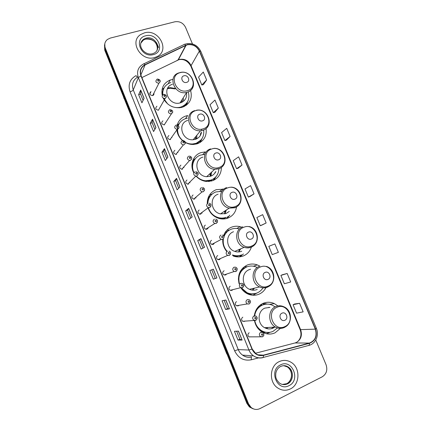 <?xml version="1.0" encoding="UTF-8"?>
<svg xmlns="http://www.w3.org/2000/svg" width="431" height="431" viewBox="0 0 431 431"><rect width="100%" height="100%" fill="white"/><g stroke="black" fill="none" stroke-linecap="round" stroke-linejoin="round"><path stroke-width="0.65" d="M277.882 305.924L274.337 303.596C270.528 301.878 266.735 301.819 262.958 303.408C257.905 305.886 255.017 310.153 254.29 316.214M254.462 320.492C255.438 325.637 258.04 329.521 262.28 332.139C266.514 334.467 270.765 334.698 275.043 332.824L280.516 328.26M259.931 266.175L257.302 264.903C253.875 263.686 250.508 263.74 247.2 265.065C239.948 268.863 237.244 275.102 239.092 283.787M241.069 288.097C242.734 290.645 244.883 292.557 247.518 293.845C251.435 295.639 255.314 295.736 259.15 294.141C262.183 292.768 264.489 290.553 266.067 287.499M241.856 227.218L240.132 226.668C237.212 225.952 234.378 226.113 231.625 227.153C227.724 228.759 225.025 231.619 223.527 235.746M222.773 239.383C222.477 243.887 223.786 247.906 226.706 251.445M233.236 256.019C236.727 257.248 240.126 257.205 243.44 255.901C247.346 254.198 250.002 251.268 251.402 247.108M223.888 189.15L216.227 189.672C210.253 192.21 207.263 196.886 207.252 203.712M207.904 207.456C209.886 213.243 213.749 216.949 219.487 218.582C222.401 219.266 225.208 219.104 227.907 218.091C232.772 216.028 235.655 212.321 236.544 206.972M212.122 194.095L209.649 194.817M202.791 154.557L205.275 151.895L201.008 152.617C193.083 155.031 189.414 165.224 193.842 172.966M196.38 176.462C199.165 179.323 202.473 180.982 206.298 181.44L212.548 180.718C218.35 178.294 221.297 173.865 221.405 167.433M195.227 158.845L193.115 159.799M185.492 118.67L187.679 115.562L185.955 115.977C181.473 117.496 178.569 120.518 177.233 125.044M176.807 129.402C177.152 133.772 179.048 137.484 182.496 140.538M182.884 140.856L185.378 142.516M185.438 142.548C188.056 143.932 190.782 144.568 193.611 144.45L197.366 143.76C204.046 140.996 206.945 135.937 206.061 128.589M172.96 79.347L170.218 80.021C163.651 82.914 160.984 88.026 162.223 95.364M163.252 98.279C167.357 105.487 173.354 108.564 181.246 107.508L182.356 107.222C189.899 104.103 192.641 98.473 190.577 90.321M156.959 106.22C154.95 108.203 155.44 109.533 158.43 110.207L158.57 110.169M162.913 120.842C160.919 122.743 161.356 124.09 164.222 124.888L164.529 124.818M168.893 135.539C166.921 137.349 167.303 138.712 170.035 139.617L170.514 139.525M174.9 150.295C172.955 152.03 173.284 153.404 175.886 154.406L176.532 154.303M180.934 165.121C179.016 166.786 179.296 168.16 181.769 169.254L182.572 169.146M186.995 180.013C185.109 181.613 185.341 182.992 187.69 184.161L188.638 184.059M193.083 194.979C191.229 196.514 191.418 197.899 193.643 199.127L194.737 199.041M199.203 210.005C197.382 211.492 197.527 212.876 199.639 214.153L200.862 214.088M205.345 225.106C203.556 226.544 203.669 227.929 205.679 229.249L207.015 229.206M211.519 240.277C209.762 241.678 209.838 243.057 211.75 244.415L213.194 244.393M217.72 255.513C215.996 256.881 216.044 258.255 217.865 259.645L219.406 259.651L220.537 258.492M224.131 270.76L223.953 270.824C222.256 272.16 222.277 273.534 224.012 274.946L225.645 274.978L226.658 274.051M230.213 286.2C228.543 287.515 228.538 288.889 230.202 290.322L231.91 290.381L232.778 289.67M236.5 301.652C234.857 302.945 234.836 304.313 236.425 305.762L238.208 305.848L238.903 305.342M242.815 317.178C241.198 318.45 241.161 319.818 242.685 321.284L244.533 321.391L245.04 321.068M249.161 332.77C247.572 334.03 247.513 335.399 248.983 336.875L251.192 336.832M151.033 91.658L150.958 91.679C149.029 93.764 149.589 95.068 152.633 95.59L152.666 95.585C153.738 95.143 154.142 94.346 153.872 93.193M208.561 196.751L210.285 195.916M225.354 232.115L227.299 231.533M250.944 294.513L250.163 294.82M264.747 332.468L263.508 332.78M260.48 304.841L262.544 305.024M242.728 268.082L244.733 267.861M211.955 180.163L211.282 181.101M198.335 142.79L197.969 143.545M184.511 105.951L184.371 106.425M181.871 102.282L181.489 101.301M165.838 122.727L165.768 122.415M171.84 137.645L171.764 137.15M177.841 152.644L177.793 151.987M183.838 167.729L183.854 166.91M189.823 182.9L189.936 181.936M195.787 198.141L196.04 197.064M201.735 213.442L202.161 212.284M207.661 228.802L208.286 227.6M213.571 244.199L214.412 243.009M185.869 105.557L186.068 104.259M175.024 88.414L170.514 87.676M170.191 87.676L167.874 87.897M199.698 142.742L200.205 141.077M213.253 180.444L214.191 178.52M226.49 218.544L227.929 216.556M240.137 256.31L241.382 255.028M223.883 236.274C225.068 233.505 226.943 231.42 229.507 230.03L226.814 230.348M247.173 266.757L244.469 266.595M263.583 303.93L262.36 303.693M104.523 44.878L104.733 50.141L246.861 403.341L249.398 406.934L252.83 408.717M104.798 43.811L105.002 49.091L247.69 403.578L250.233 407.182L253.681 408.976L250.233 407.182L247.69 403.578L105.002 49.091L104.798 43.811M144.482 32.848L140.792 34.469C128.831 41.484 141.056 61.956 154.605 57.549L156.862 56.698C170.428 50.696 158.861 28.505 144.482 32.848L140.792 34.469C128.831 41.484 141.056 61.956 154.605 57.549L156.862 56.698C170.428 50.696 158.861 28.505 144.482 32.848M279.18 361.62C269.763 365.66 268.588 381.834 277.435 387.771C281.615 390.615 285.925 391.003 290.37 388.929C300.138 384.468 300.504 367.627 291.108 362.315C287.213 360.014 283.237 359.783 279.18 361.62C269.763 365.66 268.588 381.834 277.435 387.771C281.615 390.615 285.925 391.003 290.37 388.929C300.138 384.468 300.504 367.627 291.108 362.315C287.213 360.014 283.237 359.783 279.18 361.62M187.221 44.829C192.625 43.962 196.665 46.058 199.337 51.127L315.293 329.149C317.259 335.938 315.309 340.582 309.431 343.076L263.438 355.144C260.777 355.79 258.271 355.322 255.922 353.738L252.227 349.035L141.158 75.775C139.601 70.953 140.915 67.328 145.091 64.903L187.221 44.829M187.129 44.614L144.961 64.698C140.678 67.182 139.337 70.894 140.926 75.84L252 349.137C254.505 354.234 258.336 356.324 263.497 355.403L309.496 343.329C315.514 340.77 317.518 336.008 315.503 329.052L199.553 51.068C196.811 45.875 192.668 43.725 187.129 44.614M299.583 303.295L293.069 304.739L296.566 313.165L303.149 311.861L299.583 303.295L294.578 304.006M287.17 273.48L280.888 275.414L284.358 283.765L290.704 281.971L287.17 273.48L282.413 274.73M274.865 243.935L268.82 246.349L272.257 254.624L278.372 252.35L274.865 243.935L270.356 245.713M261.806 225.144L266.148 222.989L262.673 214.649L256.854 217.531L260.265 225.742L261.849 225.127M203.421 84.643L206.616 80.004L203.297 72.025L198.556 77.149L201.821 85.009L203.47 84.632M214.897 112.259L218.318 108.106L214.967 100.051L210.016 104.744L213.307 112.674L214.945 112.249M226.474 140.118L230.116 136.449L226.733 128.325L221.577 132.576L224.896 140.576L226.517 140.107M238.149 168.214L242.023 165.041L238.612 156.846L233.236 160.65L236.581 168.715L238.198 168.203M249.926 196.558L254.031 193.885L250.589 185.621L244.991 188.967L248.369 197.107L249.969 196.541M192.463 43.94L185.567 27.385C183.229 22.951 179.668 21.087 174.9 21.787L110.325 38.068L107.405 39.474C104.792 41.737 104.081 44.587 105.283 48.035L248.525 403.815L251.079 407.435C253.864 409.655 256.844 410.032 260.017 408.572L322.28 376.78C326.477 374.016 327.738 370.003 326.068 364.739L315.767 340.011M216.912 277.952L213.323 279.153L209.838 270.539L213.35 269.17L216.912 277.952L213.264 269.203M229.448 308.865L225.602 309.48L222.084 300.784L225.855 300.003L229.448 308.865L225.758 300.019M242.098 340.064L237.993 340.081L234.442 331.31L238.472 331.121L242.098 340.064L238.37 331.127M179.991 186.903L177.152 189.802L173.752 181.419L176.532 178.359L179.991 186.903M167.912 157.105L165.305 160.547L161.943 152.24L164.48 148.641L167.912 157.105M155.936 127.576L153.565 131.557L150.23 123.32L152.536 119.188L155.936 127.576M144.073 98.316L141.934 102.82L138.626 94.658L140.7 90.004L144.073 98.316M204.493 247.319L201.158 249.102L197.7 240.563L200.965 238.623L204.493 247.319M192.188 216.971L189.101 219.32L185.675 210.856L188.692 208.351L192.188 216.971M185.675 210.856L187.577 210.156M190.771 218.048L187.571 210.15L188.692 208.351M197.7 240.563L199.596 239.825L200.965 238.623M138.626 94.658L140.549 94.098M143.092 100.38L140.544 94.082L140.7 90.004M150.23 123.32L152.148 122.727L152.536 119.188M161.943 152.24L163.855 151.615L164.48 148.641M173.752 181.419L175.659 180.756L176.532 178.359M237.993 340.081L239.873 339.219L241.99 340.048M225.602 309.48L227.487 308.655L229.346 308.871M213.323 279.153L216.82 277.979M254.031 193.885L248.369 197.107M242.023 165.041L236.581 168.715M230.116 136.449L224.896 140.576M218.318 108.106L213.307 112.674M206.616 80.004L201.821 85.009M266.148 222.989L260.265 225.742M268.82 246.349L270.399 245.697M280.888 275.414L282.456 274.714M293.069 304.739L294.621 303.984M178.693 188.228L175.659 180.745M166.716 158.683L163.85 151.599M154.853 129.397L152.143 122.716M202.963 248.137L199.596 239.825M215.214 278.367L211.74 269.795M227.487 308.655L224.125 300.359M239.873 339.224L236.624 331.207M186.634 82.38C190.874 81.319 188.035 74.461 183.924 75.813C179.662 76.847 182.512 83.754 186.634 82.38M172.502 84.255C161.054 87.504 168.51 106.215 180.002 102.944L180.541 102.799C185.141 101.026 187.135 97.659 186.515 92.687M171.657 106.43C174.469 107.588 177.265 107.869 180.061 107.271L180.955 107.033C187.744 104.221 190.179 99.152 188.261 91.825M182.507 101.942L182.238 99.426M181.64 102.389L181.327 101.56M184.29 106.462L184.49 105.967M175.234 88.915L170.186 88.269M169.846 88.296L167.492 88.738M163.877 88.263C162.74 90.311 162.271 92.552 162.465 94.992M179.204 107.798L180.691 107.448M170.897 82.536L170.229 82.752C164.96 84.929 162.455 88.926 162.719 94.745M163.672 98.473L167.702 103.979M186.3 92.471L186.634 93.441M183.762 101.043L183.288 98.478M185.987 105.476L186.327 103.893M161.916 93.672L164.103 87.822L162.034 89.6M187.447 102.007L186.704 104.943M202.522 120.842C206.745 119.678 203.874 112.733 199.779 114.193C195.534 115.336 198.416 122.323 202.522 120.842M187.776 120.416C176.996 123.207 181.941 141.023 193.201 139.736L195.529 139.288C198.955 138.028 200.959 135.598 201.552 132.005M185.416 142.375C187.733 143.566 190.136 144.099 192.625 143.981L195.879 143.372C201.767 140.953 204.369 136.503 203.685 130.027M187.34 118.207L185.707 118.6C182.151 119.786 179.684 122.097 178.305 125.545M190.863 144.326L195.582 143.722L200.927 140.086M196.811 138.76L196.843 135.28M200.205 135.717L200.808 132.904M196.337 138.981L195.733 136.643M197.786 143.615L198.238 142.86M195.669 139.245L195.006 137.527M179.479 123.239L178.218 125.48M177.55 127.592L177.297 129.397M177.276 129.909L177.895 134.176M177.669 127.991L177.545 129.354M177.54 129.537C177.68 135.108 180.277 139.375 185.335 142.338M201.385 129.176L201.595 129.946M199.747 142.715L200.463 140.765M177.992 125.329L178.865 123.896L177.292 124.839M201.735 139.073L200.431 142.3M218.603 159.766C222.811 158.495 219.902 151.47 215.823 153.037C211.594 154.282 214.514 161.356 218.603 159.766M202.85 157.11C193.002 159.858 196.137 176.301 206.665 176.694L210.689 176.193C213.043 175.325 214.767 173.763 215.85 171.516M196.536 176.301C199.052 178.892 202.031 180.379 205.485 180.767L210.969 180.12C215.958 178.062 218.598 174.286 218.883 168.79M204.58 154.417L200.679 155.068C193.831 157.18 190.497 165.806 194.004 172.642M210.975 176.09L211.605 172.131M214.633 173.445L215.252 172.061M210.834 176.144L210.527 173.122M210.991 181.171L211.777 180.26M210.382 176.295L209.838 173.763M195.582 158.452C192.485 161.954 191.596 166.107 192.91 170.924M202.182 180.411L205.172 181.052L210.646 180.406M213.226 180.454L214.455 178.267M191.946 164.68L193.799 160.375L192.727 160.774M215.893 176.791L213.889 180.158M234.873 199.16C239.065 197.781 236.123 190.669 232.061 192.35C227.848 193.702 230.8 200.862 234.873 199.16M218.097 194.214C209.024 196.972 210.829 212.203 220.51 213.884L226.027 213.517L229.244 211.438M221.76 191.321L215.823 191.946C210.899 193.988 208.227 197.786 207.812 203.34M224.96 213.851L226.313 210.037M225.127 213.566L225.321 210.694M224.772 213.895L224.675 211.12M210.193 196.03L208.41 197.091M212.262 193.988C209.304 196.369 207.715 199.548 207.494 203.518M207.925 207.467L208.022 207.834M213.668 215.786L218.469 217.957C221.033 218.539 223.5 218.388 225.876 217.504M208.356 207.629C210.102 212.909 213.582 216.276 218.808 217.736C221.378 218.318 223.851 218.167 226.232 217.283M226.41 218.565L228.209 216.351M207.478 200.183L208.895 197.269L208.292 197.376M229.82 215.128L227.062 218.382M251.343 239.027C255.518 237.54 252.539 230.348 248.498 232.137C244.302 233.602 247.292 240.848 251.343 239.027M233.516 231.749C225.074 234.539 225.936 248.779 234.793 251.397C237.098 252.173 239.35 252.13 241.538 251.273L241.759 251.176M238.806 228.823C236.172 228.161 233.618 228.301 231.14 229.244C227.757 230.633 225.386 233.096 224.023 236.635M238.79 251.919L240.67 248.843M239.243 251.386L239.798 249.22M227.169 231.646L225.122 232.46M238.822 251.887L239.205 249.479M223.037 239.243L223.134 244.372M226.227 250.864L226.728 251.435M241.662 254.872C238.736 256.025 235.73 256.068 232.643 254.996L232.277 255.152C235.358 256.219 238.359 256.176 241.279 255.023M223.403 238.952C222.735 243.569 223.958 247.68 227.089 251.273M239.377 256.871L241.678 254.877M223.565 235.638L223.98 234.583M243.467 253.951L240.024 256.801M268.017 279.385C272.171 277.785 269.159 270.501 265.135 272.414C260.954 273.987 263.982 281.324 268.017 279.385M250.583 269.23L249.113 269.709C241.177 272.559 241.376 286.012 249.49 289.314C252.103 290.467 254.678 290.516 257.226 289.46M241.495 287.989L246.974 292.654C250.449 294.222 253.881 294.298 257.275 292.886C259.532 291.884 261.353 290.327 262.738 288.215M256.698 267.252L255.712 266.843C252.631 265.733 249.603 265.776 246.634 266.967C240.153 270.377 237.745 275.953 239.415 283.7M247.2 266.746L246.241 267.101C241.263 269.461 238.65 273.593 238.391 279.498M252.598 290.171L254.538 288.134M253.078 289.772L253.784 288.312M244.587 267.947L242.448 268.373M252.571 290.171L253.202 288.447M241.112 288.086L246.575 292.741C249.237 293.969 251.952 294.281 254.716 293.683M256.876 293.053L252.992 295.257M284.891 320.238C289.029 318.525 285.979 311.15 281.976 313.181C277.817 314.872 280.877 322.296 284.891 320.238M269.935 307.405L264.887 308.111C257.361 311.042 257.097 323.891 264.58 327.684C267.409 329.198 270.248 329.332 273.098 328.093L274.741 327.113M254.748 320.465C255.648 325.022 257.98 328.454 261.752 330.76C265.507 332.807 269.278 333.001 273.071 331.347L277.494 327.883M274.838 306.727L272.516 305.31C269.1 303.753 265.695 303.693 262.301 305.126C257.916 307.271 255.357 310.95 254.613 316.176M265.124 304.264L261.881 305.191C258.314 306.867 255.917 309.722 254.683 313.746M266.563 328.535L268.066 327.49M271.487 328.6L273.717 327.167M269.467 307.475L268.82 307.314M266.665 328.481L267.382 327.528M262.457 305.062L260.195 305.051M266.25 328.433L266.751 327.56M257.113 308.941L256.445 309.323M255.885 325.055C257.205 327.517 259.015 329.424 261.326 330.776C263.503 332.015 265.803 332.581 268.222 332.463M269.305 332.737L266.239 333.723M263.842 304.561L263.556 303.877L265.227 303.613L267.22 304.087M265.227 303.613L266.837 303.995M104.733 50.141L105.283 48.035M246.861 403.341L248.525 403.815M227.703 355.731L227.018 354.029M226.781 353.916L124.042 98.128M309.431 343.076L294.971 342.968L296.415 342.44C301 339.59 302.406 335.361 300.639 329.753L190.96 65.372C188.422 60.545 184.57 58.568 179.409 59.435L141.891 77.58M255.324 353.285L294.545 343.081M199.337 51.127L190.82 66.094C187.663 60.701 183.52 58.605 178.38 59.796L186.144 45.201M143.879 63.804L183.838 44.657C184.226 44.07 184.829 44.242 185.653 45.158M252 349.137L248.94 350.037L138.367 77.623L140.926 75.84M263.497 355.403L263.303 357.423L262.91 357.644C259.564 358.457 256.418 357.859 253.471 355.844C251.451 354.384 249.937 352.445 248.94 350.037L238.262 349.6C239.21 351.89 240.649 353.732 242.578 355.122C245.39 357.04 248.396 357.611 251.602 356.836M138.049 76.75L137.979 76.917C132.996 79.832 131.423 84.164 133.26 89.907L138.367 77.623C136.433 71.616 138.071 67.101 143.281 64.09C143.588 63.535 144.148 63.734 144.961 64.698M309.496 343.329L309.199 345.323L308.736 345.56M315.503 329.052L316.359 328.303L200.798 51.354L199.553 51.068M258.514 357.892L251.246 359.804C243.763 361.14 238.224 358.139 234.626 350.796L130.07 91.825C127.791 84.659 129.758 79.266 135.97 75.641L137.489 77.171M262.91 357.644L262.544 357.617M258.53 355.025L259.074 354.885M130.07 91.825C131.746 91.286 132.807 90.645 133.26 89.907L238.262 349.6L234.626 350.796M251.397 356.89L251.246 359.804M263.438 355.144L257.927 354.815M315.293 329.149L300.127 329.634L190.836 66.148M185.783 45.363L178.035 59.957L176.979 60.469M145.091 64.903L140.862 74.946M300.116 329.607L300.127 329.634C301.802 334.343 300.957 338.378 297.605 341.74M192.107 217.035L188.616 208.432M179.921 186.979L176.468 178.456M167.842 157.191L164.421 148.754M155.877 127.678L152.488 119.322M144.019 98.43L140.662 90.154M204.407 247.367L200.884 238.677M156.965 50.265C159.373 44.436 152.019 37.141 145.656 39.076L143.48 40.008L140.824 43.095M158.619 47.561L156.588 42.75M152.768 53.654L154.023 53.169C162.433 49.236 155.025 35.38 146.012 38.143L143.835 39.076L143.48 40.008L145.619 39.151C154.449 38.375 157.563 44.436 157.293 48.94M153.388 54.575C165.773 51.715 157.735 32.223 145.694 35.8C133.152 38.472 141.239 58.347 153.388 54.575M187.453 90.629C198.987 87.665 191.256 69.046 180.056 72.699C168.381 75.49 176.166 94.459 187.453 90.629M179.248 72.764L178.854 72.904C166.942 76.217 174.749 95.73 186.704 92.385L187.264 92.239C190.594 91.135 192.657 88.915 193.454 85.586M183.223 106.926L187.313 102.228M203.206 128.794C214.697 125.556 206.875 106.716 195.717 110.654C184.085 113.725 191.957 132.915 203.206 128.794M194.844 110.611C183.628 113.455 188.821 132.037 200.544 130.749L202.963 130.297C206.034 129.214 208.033 127.129 208.954 124.042M195.943 144.148L201.379 139.547M219.142 167.417C230.596 163.888 222.682 144.827 211.567 149.056C199.973 152.412 207.941 171.834 219.142 167.417M210.63 148.884C200.388 151.707 203.701 168.855 214.66 169.308L218.851 168.801C221.62 167.767 223.522 165.865 224.551 163.09M208.372 181.51L210.091 181.042M235.272 206.497C246.677 202.678 238.672 183.39 227.606 187.921C216.055 191.563 224.12 211.222 235.272 206.497M226.609 187.614C217.176 190.454 219.104 206.352 229.184 208.13L234.922 207.769C237.336 206.815 239.097 205.151 240.212 202.78M220.71 218.824L225.268 218.027M251.596 246.047C262.953 241.931 254.85 222.412 243.838 227.25C232.331 231.188 240.493 251.09 251.596 246.047M242.777 226.803C234.001 229.696 234.943 244.56 244.172 247.319C246.58 248.132 248.919 248.089 251.192 247.2C253.18 246.37 254.743 245.013 255.869 243.132M233.311 256.046L235.832 256.326L240.622 255.432M268.114 286.082C279.428 281.658 271.228 261.903 260.265 267.053C248.8 271.298 257.065 291.437 268.114 286.082M267.813 287.035L271.455 284.137M259.139 266.466C250.89 269.429 251.149 283.485 259.607 286.949C262.328 288.15 265.011 288.204 267.656 287.105M246.521 293.322L249.614 294.152L255.691 293.452M284.837 326.596C296.097 321.86 287.8 301.867 276.891 307.341C265.474 311.893 273.841 332.285 284.837 326.596M284.632 327.344L286.906 325.734M264.58 327.684L275.452 327.07C278.571 328.605 281.658 328.648 284.719 327.21C292.741 323.654 292.186 310.067 283.9 306.791C281.152 305.509 278.421 305.444 275.7 306.603C267.877 309.657 267.656 323.099 275.452 327.07C278.404 328.654 281.362 328.794 284.32 327.501M260.507 330.927L263.858 332.285L269.154 332.414M282.429 384.447L286.76 383.665C292.891 380.907 293.225 370.348 287.353 366.921L283.625 365.66M280.516 366.517L279.541 367.077M287.094 383.488C292.347 380.304 293.441 371.339 287.353 366.921L288.188 367.007C285.909 365.472 283.431 365.262 280.753 366.372C278.124 367.718 276.476 370.019 275.813 373.262C275.7 376.527 275.08 378.682 279.52 383.132C282.133 384.867 284.826 385.093 287.596 383.805C293.748 381.036 294.077 370.445 288.188 367.007C285.769 365.531 283.286 365.337 280.726 366.415M289.023 385.637C301.021 380.131 292.143 358.603 280.516 364.885C268.351 370.186 277.3 392.172 289.023 385.637M150.731 92.148L150.279 92.078M160.251 81.621L158.867 83.242C155.672 82.671 155.085 81.303 157.1 79.137L157.186 79.105M158.608 81.254C159.314 80.543 159.125 80.08 158.042 79.875C157.342 80.592 157.53 81.05 158.608 81.254M166.49 96.927L164.971 98.564C161.835 97.842 161.318 96.447 163.419 94.378M164.868 96.566C165.569 95.844 165.38 95.38 164.303 95.181C163.602 95.908 163.791 96.366 164.868 96.566M172.756 112.313L171.069 113.956C168.063 113.105 167.605 111.694 169.685 109.716M171.161 111.952C171.856 111.22 171.667 110.751 170.59 110.562C169.889 111.295 170.078 111.758 171.161 111.952M179.048 127.775L177.195 129.408C174.329 128.443 173.925 127.016 175.988 125.13M177.48 127.409C178.175 126.666 177.987 126.197 176.904 126.014C176.209 126.757 176.398 127.226 177.48 127.409M185.368 143.313L184.032 144.816L183.358 144.924C180.632 143.857 180.282 142.419 182.313 140.614M183.827 142.947C184.522 142.187 184.333 141.718 183.256 141.54C182.555 142.295 182.749 142.763 183.827 142.947M191.72 158.937L190.4 160.397L189.559 160.504C186.968 159.346 186.671 157.902 188.676 156.167M190.211 158.549C190.901 157.784 190.707 157.31 189.629 157.137C188.94 157.908 189.128 158.382 190.211 158.549M198.093 174.636L196.8 176.047L195.803 176.15C193.341 174.916 193.093 173.467 195.065 171.802M196.622 174.232C197.312 173.451 197.118 172.982 196.04 172.815C195.351 173.596 195.539 174.07 196.622 174.232M204.499 190.421L203.227 191.773L202.085 191.86C199.747 190.567 199.548 189.117 201.482 187.507M203.06 189.99C203.75 189.198 203.556 188.724 202.478 188.568C201.789 189.36 201.983 189.834 203.06 189.99M193.928 199.16L193.939 198.869M210.926 206.287L209.687 207.58L208.41 207.645C206.19 206.293 206.034 204.844 207.936 203.292M209.536 205.824C210.22 205.021 210.026 204.542 208.949 204.391C208.265 205.194 208.459 205.673 209.536 205.824M199.941 214.207L199.979 213.905M217.38 222.24L216.179 223.457L214.778 223.5C212.672 222.105 212.548 220.656 214.417 219.153M216.039 221.733C216.723 220.92 216.529 220.44 215.452 220.295C214.767 221.114 214.961 221.593 216.039 221.733M205.959 229.314L206.018 229.033M222.574 237.723C223.258 236.894 223.059 236.414 221.981 236.274C221.302 237.104 221.496 237.583 222.574 237.723M222.698 239.415L221.184 239.431C219.18 237.998 219.093 236.554 220.931 235.089M230.359 254.403L229.254 255.448L227.638 255.438C225.725 253.978 225.672 252.528 227.476 251.101M229.141 253.789C229.82 252.949 229.626 252.464 228.549 252.334C227.87 253.175 228.069 253.66 229.141 253.789M234.049 267.193L235.719 267.215C237.643 268.265 237.729 269.666 235.967 271.428L234.13 271.525C232.309 270.038 232.282 268.588 234.049 267.193M236.878 270.62L235.838 271.562L234.13 271.525L224.012 274.946M235.741 269.93C236.42 269.079 236.22 268.594 235.143 268.47C234.469 269.321 234.669 269.811 235.741 269.93M240.66 283.361L242.416 283.409C244.264 284.557 244.329 285.958 242.599 287.617L240.665 287.687C238.919 286.179 238.919 284.735 240.66 283.361M242.373 286.152C243.046 285.29 242.847 284.799 241.775 284.686C241.101 285.548 241.301 286.039 242.373 286.152M242.454 287.752L240.665 287.687L230.202 290.322M247.302 299.61L249.129 299.685C250.912 300.897 250.955 302.298 249.258 303.882L247.243 303.93C245.568 302.406 245.589 300.962 247.302 299.61M249.037 302.454C249.711 301.581 249.511 301.086 248.434 300.983C247.766 301.856 247.965 302.346 249.037 302.454M249.107 304.022L247.243 303.93L236.425 305.762M253.972 315.934L255.874 316.036C257.576 317.264 257.603 318.66 255.955 320.233L253.854 320.255C252.248 318.714 252.286 317.275 253.972 315.934M255.734 318.838C256.407 317.949 256.203 317.453 255.13 317.356C254.462 318.245 254.662 318.735 255.734 318.838M255.788 320.368L242.685 321.284M260.68 332.344L262.641 332.468C263.987 332.5 263.977 336.175 263.578 335.803L262.684 336.665L260.513 336.659C258.961 335.108 259.02 333.664 260.68 332.344M262.468 335.302C263.131 334.397 262.932 333.901 261.859 333.809C261.191 334.709 261.391 335.205 262.468 335.302M262.501 336.8L248.983 336.875M168.252 83.657L170.218 80.021M149.794 94.06L150.958 91.679M219.934 191.208L222.789 188.967M236.808 228.468L240.132 226.668M253.369 266.213L257.302 264.903M269.553 304.324L274.337 303.596M249.398 406.934L251.079 407.435M124.036 98.564L123.476 96.716M185.669 43.924L184.554 44.334M251.262 357.03C248.078 357.682 245.185 357.046 242.578 355.122L253.471 355.844C256.569 357.838 259.845 358.36 263.303 357.423L309.199 345.323C315.804 343.539 319.339 334.989 316.359 328.303M186.348 43.741C192.883 42.82 197.7 45.357 200.798 51.354M258.708 355.079L259.387 354.902M152.45 53.74C145.085 55.992 135.479 45.163 143.835 39.076M179.883 72.586C192.059 69.03 199.505 88.635 187.28 92.212L186.704 92.385L180.002 102.944M179.797 107.68L180.061 107.271M183.935 106.629L187.189 102.427M196.288 110.282C208.248 107.545 214.73 126.52 203.033 130.189L200.544 130.749L193.201 139.736M192.334 144.326L192.625 143.981M196.725 143.959L201.169 139.806M213.868 148.377C225.181 147.564 229.642 165.062 218.98 168.634L214.66 169.308L206.665 176.694M205.172 181.052L205.485 180.767M210.096 181.031L209.434 181.429M231.452 187.146C241.958 187.841 244.91 204.03 235.116 207.543L229.184 208.13L220.51 213.884M218.469 217.957L218.808 217.736M225.3 217.978L222.294 218.986M248.978 226.507C258.67 228.333 260.529 243.44 251.451 246.941C249.107 247.944 246.683 248.067 244.172 247.319L234.793 251.397M240.681 255.351L235.471 256.644M266.45 266.406C275.387 269.063 276.481 283.312 267.985 286.825C265.254 288.053 262.463 288.091 259.607 286.949L249.49 289.314M246.575 292.741L246.974 292.654M255.093 293.603L249.064 294.486M261.326 330.776L261.752 330.76M268.599 332.452L263.858 332.285L263.109 332.587M152.666 95.585L158.899 83.231C160.989 81.06 160.515 79.66 157.477 79.024M163.71 94.303C166.77 94.933 167.239 96.334 165.121 98.51L158.43 110.207M169.976 109.652C173.036 110.261 173.515 111.661 171.409 113.854L164.222 124.888M176.435 125.038C179.377 125.76 179.802 127.172 177.723 129.268L177.195 129.408L170.035 139.617M182.938 140.506C185.739 141.341 186.117 142.758 184.069 144.757L183.358 144.924L175.886 154.406M189.468 156.06C192.134 156.997 192.463 158.414 190.448 160.321L189.559 160.504L181.769 169.254M196.013 171.7C198.551 172.718 198.831 174.14 196.854 175.961L195.803 176.15L187.69 184.161M202.581 187.42C204.973 188.433 205.21 189.855 203.297 191.682L202.085 191.86L193.643 199.127M209.17 203.216C211.416 203.901 211.616 205.318 209.768 207.473L208.41 207.645L199.639 214.153M215.775 219.099C217.951 219.902 218.113 221.313 216.27 223.344L214.778 223.5L205.679 229.249M222.401 235.062C224.486 235.94 224.621 237.352 222.805 239.297L221.184 239.431L211.75 244.415M229.05 251.101C231.054 252.065 231.156 253.476 229.367 255.324L227.638 255.438L217.865 259.645"/></g></svg>
